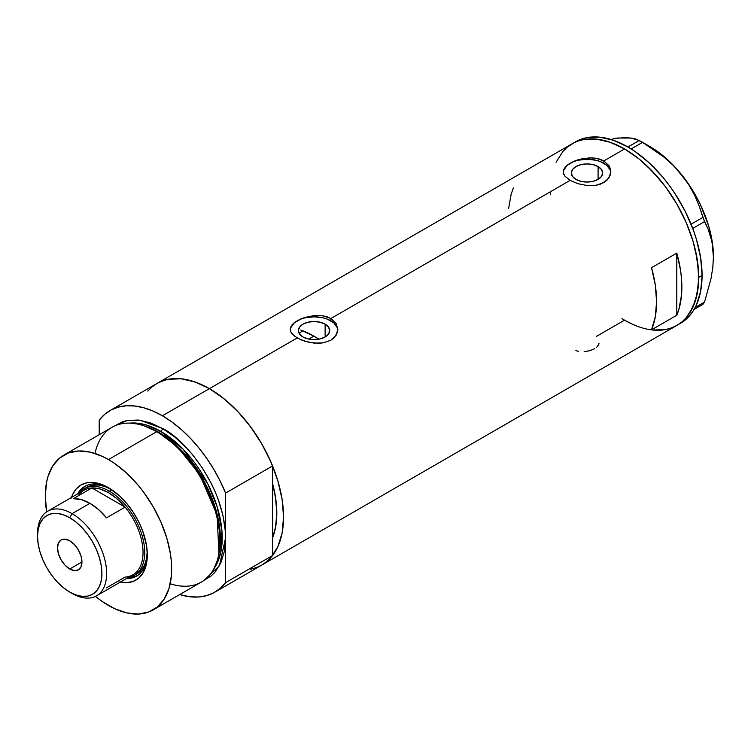 <?xml version="1.0" encoding="UTF-8"?>
<svg xmlns="http://www.w3.org/2000/svg" width="751" height="751" viewBox="0 0 751 751"><rect width="100%" height="100%" fill="white"/><g stroke="black" fill="none" stroke-linecap="round" stroke-linejoin="round"><path stroke-width="1.13" d="M325.127 324.169L325.127 336.974L320.039 338.936L314.04 339.621L308.041 338.936L302.953 336.974A15.677 9.05 180 0 1 298.363 330.571A15.677 9.05 180 0 1 308.041 322.207A15.677 9.05 180 0 1 325.127 324.169L328.525 327.107L329.727 330.571L328.525 334.035L325.127 336.974L325.127 324.169A15.677 9.05 180 0 1 329.727 330.571A15.677 9.05 180 0 1 320.039 338.936A15.677 9.05 180 0 1 302.953 336.974L299.555 334.035L298.363 330.571L299.555 327.107L302.953 324.169L308.041 322.207L314.04 321.522L320.039 322.207L325.127 324.169M299.489 333.547L300.888 332.102L299.489 333.547M302.794 330.778L300.888 332.102L302.794 330.778A95.311 55.03 -120 0 1 313.871 336.119L308.727 339.086L313.871 336.119L318.837 339.189A95.311 55.03 -120 0 0 313.871 336.119L300.729 330.018M598.087 166.581L598.087 179.386L592.999 181.348L587 182.033L581.002 181.348L575.914 179.386A15.677 9.05 180 0 1 571.323 172.983A15.677 9.05 180 0 1 581.002 164.619A15.677 9.05 180 0 1 598.087 166.581L601.485 169.519L602.678 172.983L601.485 176.447L598.087 179.386L598.087 166.581A15.677 9.05 180 0 1 602.678 172.983A15.677 9.05 180 0 1 592.999 181.348A15.677 9.05 180 0 1 575.914 179.386L572.515 176.447L571.323 172.983L572.515 169.519L575.914 166.581L581.002 164.619L587 163.934L592.999 164.619L598.087 166.581M564.977 167.295L567.193 165.154L573.783 161.352L582.363 158.696L591.628 157.841L596.106 158.264L603.851 160.921L624.569 148.951L639.035 158.949L646.095 165.07L659.519 179.236L665.762 187.159L676.989 204.291L686.217 222.587L693.06 241.343L695.51 250.665L698.346 268.764L698.346 285.549L695.51 300.372L689.953 312.66L686.217 317.711L681.88 321.954L676.989 325.361A104.84 60.531 -120 0 0 693.06 241.343A104.84 60.531 -120 0 0 624.569 148.951L603.851 160.921L609.014 165.718L610.375 168.665L610.375 174.861L606.817 180.437L600.227 184.239L596.097 185.272L587 185.516L577.904 183.685L570.15 180.371L564.968 176.213L563.278 172.871L563.625 169.501L567.193 165.154L573.783 161.352L577.913 159.832L589.328 157.851L596.106 158.264L600.227 159.287L603.851 160.921L603.851 163.258A23.825 13.753 0 0 0 578.411 160.151A23.825 13.753 0 0 0 563.194 172.317M610.807 172.42A23.825 13.753 0 0 0 603.851 163.258L603.851 160.921L609.014 165.718L610.826 171.763L609.014 177.818L603.842 182.615L596.097 185.272L587 185.516L577.904 183.685L570.15 180.371L330.891 318.508L336.063 323.305L337.875 329.351L337.415 332.458L333.866 338.025L330.881 340.212L323.146 342.86L318.677 343.273L309.403 342.418L300.813 339.762L294.214 335.95L290.665 331.595L290.215 329.342L290.675 327.089L294.232 322.742L300.822 318.94L304.953 317.429L314.059 315.589L323.155 315.852L330.891 318.508L570.15 180.371L564.968 176.213L563.625 174.007L563.625 169.501M292.026 324.883L294.232 322.742L300.822 318.94L314.059 315.589L323.155 315.852L327.276 316.884L330.891 318.508L330.891 320.846A23.825 13.753 0 0 0 305.46 317.739A23.825 13.753 0 0 0 290.243 329.905M337.847 330.008A23.825 13.753 0 0 0 330.891 320.846L330.891 318.508L336.063 323.305L337.875 329.351L336.063 335.406L330.881 340.212L323.146 342.86L314.049 343.104L304.953 341.283L297.189 337.959L209.407 388.642L297.189 337.959L292.008 333.801L290.665 331.595L290.675 327.089M147.769 391.102L152.106 386.859L156.987 383.451A104.84 60.531 60 0 1 209.407 388.642A104.84 60.531 60 0 1 277.908 481.034A104.84 60.531 60 0 1 261.836 565.052L256.438 567.578L250.599 569.211M676.801 253.106A104.84 60.531 60 0 1 676.801 315.242L651.53 329.83A104.84 60.531 -120 0 0 651.53 267.694L676.801 253.106L676.801 315.242L651.53 329.83L655.313 316.753L656.581 301.677L655.313 285.136L651.53 267.694L676.801 253.106L680.584 270.548L681.542 278.968L681.542 294.843L678.998 308.98L676.801 315.242L676.801 253.106M624.569 320.161L631.835 323.944L624.569 320.161L596.491 336.373M678.651 324.338A104.84 60.531 -120 0 0 680.359 323.409A104.84 60.531 -120 0 0 702.072 275.42L698.712 277.363L697.285 259.837L693.06 241.343L686.217 222.587L676.989 204.291L665.762 187.159L652.938 171.848L639.035 158.949L624.569 148.951A104.84 60.531 -120 0 0 572.149 143.76L577.538 141.235L583.386 139.602L596.2 139.095L610.112 142.249L624.569 148.951L610.112 142.249L596.2 139.095L583.386 139.602L577.538 141.235L572.149 143.76A104.84 60.531 60 0 1 652.938 171.848A104.84 60.531 60 0 1 698.712 277.363A104.84 60.531 60 0 1 676.989 325.361L671.601 327.887L665.762 329.52L652.938 330.027L665.762 329.52L671.601 327.887L676.989 325.361A104.84 60.531 60 0 1 621.969 318.612M611.126 139.348L618.045 138.006L613.914 138.447L625.198 137.668L631.037 138.043L639.298 140.456L627.939 147.008L635.205 151.618L649.465 163.117L662.889 177.292L669.132 185.215L674.971 193.589L685.25 211.397L693.323 230.013L696.43 239.4L700.655 257.893L702.072 275.42L700.655 291.294L696.43 304.915L693.323 310.717L689.587 315.758L685.25 320.01L676.989 325.361L681.88 321.954L686.217 317.711L693.06 306.859L697.285 293.237L698.712 277.363L702.072 275.42A104.84 60.531 -120 0 0 656.308 169.904A104.84 60.531 -120 0 0 575.519 141.817L567.268 147.168L562.931 151.411L556.078 162.254L562.931 151.411L567.268 147.168L572.149 143.76L156.987 383.451L162.376 380.926L168.224 379.293L181.038 378.786L194.95 381.94L209.407 388.642L223.873 398.64L237.785 411.539L250.599 426.85L261.836 443.982L271.055 462.278L277.908 481.034L282.123 499.528L283.549 517.054L282.123 532.928L277.908 546.55L271.055 557.402L266.718 561.645L261.836 565.052A104.84 60.531 -120 0 0 272.594 555.505L272.594 537.81L275.514 527.596L276.809 513.158L275.514 497.228L272.594 483.644A95.311 55.03 60 0 1 272.594 537.81L272.594 555.505L225.582 582.654A104.84 60.531 60 0 1 214.824 592.192A104.84 60.531 60 0 1 179.658 594.604L190.078 596.782L198.602 596.998L206.534 595.656L213.753 592.783L220.137 588.418L225.582 582.654L225.582 493.088L220.137 481.034L213.753 469.3L206.534 458.091L198.602 447.587L190.078 437.955L181.104 429.356L171.829 421.921L162.404 415.782L209.407 388.642A104.84 60.531 -120 0 0 156.987 383.451L109.984 410.59A104.84 60.531 60 0 1 162.404 415.782L152.969 411.041L143.694 407.755L134.72 406L126.196 405.784L118.264 407.126L111.045 409.999L104.661 414.364L99.216 420.128A104.84 60.531 60 0 1 109.984 410.59M513.365 187.928L511.168 194.19L508.634 208.327M337.415 327.887L333.857 322.93L327.286 319.128L323.165 317.861L314.04 316.809L304.925 317.861L300.804 319.128L294.232 322.93L290.675 327.887M610.366 170.299L606.808 165.342L600.237 161.54L596.116 160.273L587 159.221L577.876 160.273L573.764 161.54L567.183 165.342L563.625 170.299M596.519 347.45L598.744 344.587L599.026 343.076M584.137 351.675L589.835 350.717L594.67 348.717M575.867 350.633L578.439 351.327M550.483 194.791A104.84 60.531 60 0 1 550.436 191.758M694.074 309.487L702.898 304.39L694.074 309.487M625.508 138.062L618.045 138.006L631.037 138.043L635.693 139.01L642.565 142.343L631.14 148.933L642.565 142.343L663.593 156.799L673.084 165.258L681.645 174.72L688.798 184.774L694.647 195.363L699.294 206.328L702.898 217.396L691.089 224.22L702.898 217.396L708.146 229.13L710.99 237.485L712.812 246.628L713.45 256.692L712.802 267.553L710.981 278.79L704.532 302.062L695.201 307.45L704.532 302.062L702.898 304.39L704.532 302.062L710.981 278.79L712.802 267.553L713.45 256.692A89.951 51.932 -120 0 0 681.645 174.72L688.798 184.774L694.647 195.363L699.294 206.328L704.532 221.611L708.146 229.13L712.042 241.944L713.45 257.293M692.732 228.426L704.532 221.611L692.732 228.426M575.519 141.817L580.908 139.292L586.756 137.658L599.57 137.142L613.483 140.306L627.939 147.008L639.298 140.456L653.37 149.214L663.593 156.799L673.084 165.258L681.645 174.72A89.951 51.932 -120 0 0 649.85 146.52L658.148 151.946L666.306 158.527L674.182 166.168L688.564 184.051L694.816 194.002L700.308 204.394L708.606 225.788L711.281 236.434L712.906 246.788L713.45 256.692A89.951 51.932 -120 0 1 713.45 257.039M109.599 488.338A51.828 29.918 -120 0 0 77.597 493.951A51.828 29.918 60 0 1 84.76 486.376A51.828 29.918 60 0 1 109.599 488.338M71.505 497.462A54.926 31.711 60 0 1 108.482 487.671L119.756 496.111L126.788 503.536L133.124 512.079L138.503 521.401L142.737 531.154L146.576 545.761L147.318 554.942L146.576 563.259L142.737 573.435L138.503 578.298L133.124 581.415L126.788 582.635L119.756 581.941M111.852 489.718L104.952 486.517L98.315 485.005L92.195 485.249L86.834 487.239A50.035 28.895 60 0 1 111.148 489.314M85.361 486.047A51.828 29.918 -120 0 0 78.771 493.266L81.38 489.474L85.943 485.69M261.78 565.081L267.149 561.279L272.594 555.505L225.582 582.654L225.582 537.866C224.727 483.372 180.888 436.171 162.404 428.436A2.384 1.38 -60 0 1 160.714 431.346A2.384 1.38 120 0 0 162.404 428.436L150.078 422.719L138.222 420.025L127.294 420.457L122.319 421.855L114.969 425.808L127.182 420.485L139.874 420.222L162.404 428.436L174.73 436.951L186.577 447.943L192.19 454.242L202.488 468.136L211.247 483.306L214.936 491.192L218.128 499.171L222.869 515.12L225.281 530.544L225.582 537.866L225.582 493.088L272.594 465.949L272.594 483.644A95.311 55.03 60 0 1 272.594 537.81L272.594 465.949A104.84 60.531 -120 0 0 209.407 388.642L162.404 415.782A104.84 60.531 60 0 1 225.582 493.088L272.594 465.949L267.149 453.886L260.766 442.161L253.547 430.952L245.615 420.447L237.091 410.816L228.116 402.217L218.841 394.782L209.407 388.642L199.982 383.892L190.707 380.616L181.733 378.851L173.209 378.645L165.276 379.987L158.057 382.86M218.485 555.702L218.832 554.041A87.858 50.721 -120 0 0 158.104 432.144L156.715 431.712A89.36 51.594 60 0 1 218.485 555.702A89.36 51.594 60 0 1 170.214 583.743M158.912 432.388L178.24 447.145L200.104 474.444L217.067 513.881L218.926 553.553A86.975 50.214 60 0 0 158.912 432.388L160.714 431.346L183.122 449.164L207.736 483.747L217.18 506.831L221.939 530.929L220.719 552.558L213.885 568.751A86.975 50.214 -120 0 0 214.026 497.725A86.975 50.214 -120 0 0 160.714 431.346L158.912 432.388A86.975 50.214 60 0 0 145.487 426.352L158.912 432.388A1.192 0.685 -60 0 1 158.696 432.482M218.654 554.867L220.137 535.97L216.926 514.773L199.804 474.792L177.668 447.089L158.104 432.144L144.22 425.939M160.714 431.346L146.314 425.01L129.81 423.123A86.975 50.214 -120 0 1 160.714 431.346M153.166 609.906L201.39 582.053A89.36 51.594 -120 0 0 215.096 510.455A89.36 51.594 -120 0 0 156.715 431.712L108.482 459.565A89.36 51.594 60 0 1 166.863 538.298A89.36 51.594 60 0 1 153.166 609.906A89.36 51.594 60 0 1 108.482 605.475A89.36 51.594 60 0 1 95.461 596.397L102.296 601.551L114.678 608.704L126.825 612.929L138.268 614.055L148.567 612.056L157.325 607.005L164.206 599.082L168.947 588.606L171.369 575.97L171.369 561.673L170.458 554.06L166.863 538.298L161.024 522.32L153.166 506.728L143.591 492.121L138.268 485.371L126.825 473.29L114.678 463.489L108.482 459.565L156.715 431.712A89.36 51.594 -120 0 0 112.04 427.291L63.807 455.134A89.36 51.594 60 0 1 108.482 459.565L102.296 456.336L90.139 452.111L78.695 450.975L68.397 452.975L59.639 458.035L52.758 465.958L48.017 476.434L46.515 482.508L45.304 496.045L46.656 511.863A89.36 51.594 60 0 1 63.807 455.134M99.216 420.128L99.216 434.688L99.216 420.128M225.582 537.866L224.371 551.403L220.775 563.015L214.936 572.253L211.247 575.876L204.15 580.26L219.442 565.7L225.582 537.866M272.594 483.644L272.594 537.81L275.748 526.31L276.809 513.158L275.748 498.795L272.594 483.644M71.317 498.044L72.603 494.646L76.189 488.957L81.024 484.958L86.909 482.771L90.176 482.395L97.208 483.1L108.482 487.671A54.926 31.711 60 0 1 147.318 554.942A54.926 31.711 60 0 1 120.357 582.072M94.992 453.454A89.36 51.594 60 0 1 143.413 425.667A89.36 51.594 60 0 1 156.715 431.712L158.104 432.144A87.858 50.721 -120 0 0 145.018 426.192L143.413 425.667M137.771 575.454L132.214 577.51L127.623 577.876A51.828 29.918 -120 0 0 137.17 575.782M147.309 553.647A51.828 29.918 60 0 1 136.588 576.139A51.828 29.918 60 0 1 126.44 578.561A51.828 29.918 -120 0 0 147.309 553.647M147.234 550.999L146.558 558.584L144.539 565.081L141.272 570.262L136.87 573.905A50.035 28.895 60 0 1 135.574 574.581M147.234 551.816A50.035 28.895 60 0 1 136.87 573.905L134.345 575.369A50.035 28.895 60 0 1 128.327 577.472A50.035 28.895 -120 0 0 143.3 540.222A50.035 28.895 -120 0 0 109.327 491.173L108.482 492.637A48.843 28.2 60 0 1 125.079 507.122L106.548 517.824A48.843 28.2 -120 0 0 89.951 503.339L72.087 513.646L69.73 517.73A45.511 26.276 60 0 1 101.911 573.473A45.511 26.276 60 0 1 69.73 592.051L72.087 593.412A48.843 28.2 -120 0 0 106.633 573.473A48.843 28.2 -120 0 0 72.087 513.646A48.843 28.2 60 0 1 104.004 556.688A48.843 28.2 60 0 1 96.513 595.834A48.843 28.2 60 0 1 72.087 593.412L69.73 592.051L76.011 594.961L82.047 596.332L87.614 596.116L92.486 594.304L96.494 590.99L99.461 586.278L101.291 580.363L101.911 573.473L101.291 565.869L99.461 557.843L96.494 549.694L92.486 541.753L87.614 534.318L82.047 527.671L76.011 522.067L69.73 517.73L63.45 514.82L57.414 513.449L51.857 513.675L46.975 515.477L42.976 518.8L40 523.503L38.17 529.417L37.55 536.317L38.17 543.921L40 551.947L42.976 560.086L46.975 568.028L51.857 575.473L57.414 582.119L63.45 587.714L69.73 592.051A45.511 26.276 60 0 1 37.55 536.317A45.511 26.276 60 0 1 69.73 517.73L72.087 513.646L89.951 503.339A48.843 28.2 -120 0 0 73.354 498.664L91.885 487.962L125.079 507.122A48.843 28.2 60 0 1 143.028 552.464A48.843 28.2 60 0 1 125.079 577.078L106.548 587.78M69.73 568.995A17.273 9.97 60 0 1 58.447 553.778A17.273 9.97 60 0 1 61.094 539.931A17.273 9.97 60 0 1 69.73 540.786L74.405 544.559L78.367 549.91L81.014 556.012L81.943 561.945L69.73 568.995L65.055 565.221L61.094 559.88L58.447 553.778L57.517 547.845L58.447 542.982L61.094 539.931L65.055 539.162L69.73 540.786A17.273 9.97 60 0 1 81.014 556.012A17.273 9.97 60 0 1 78.367 569.859L74.405 570.619L69.73 568.995L81.943 561.945L81.014 566.808L78.367 569.859A17.273 9.97 60 0 1 69.73 568.995M96.513 595.834L132.908 574.825A48.843 28.2 -120 0 0 125.079 507.122L117.053 498.824L108.482 492.637L99.921 488.939L91.885 487.962A48.843 28.2 60 0 1 108.482 492.637L109.327 491.173A50.035 28.895 60 0 1 142.014 535.275A50.035 28.895 60 0 1 134.345 575.369M111.796 489.746L109.327 491.173L111.796 489.746M79.475 492.863A50.035 28.895 60 0 1 84.309 488.694A50.035 28.895 60 0 1 109.327 491.173A50.035 28.895 -120 0 0 79.475 492.863M78.188 495.867A48.843 28.2 60 0 1 91.885 487.962A48.843 28.2 -120 0 0 84.065 490.215L47.67 511.224A48.843 28.2 60 0 1 72.087 513.646A48.843 28.2 -120 0 0 37.55 533.585L37.55 536.317M37.569 534.984A48.843 28.2 60 0 1 47.67 511.224M125.079 507.122L106.548 517.824L98.512 509.525L89.951 503.339L81.38 499.64L73.354 498.664L91.885 487.962L125.079 507.122M676.989 325.361L214.824 592.192M649.85 146.52L640.95 141.385"/></g></svg>
